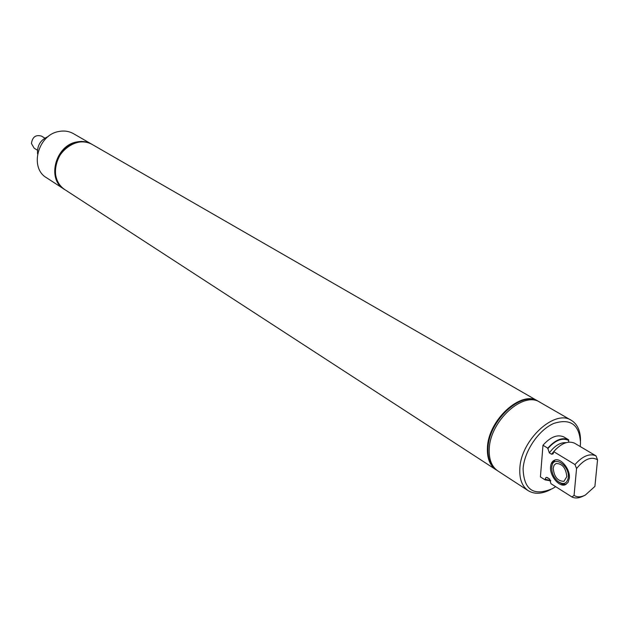 <?xml version="1.0" encoding="UTF-8"?>
<svg xmlns="http://www.w3.org/2000/svg" width="629" height="629" viewBox="0 0 629 629"><rect width="100%" height="100%" fill="white"/><g stroke="black" fill="none" stroke-linecap="round" stroke-linejoin="round"><path stroke-width="0.94" d="M44.84 138.113L41.538 136.123C35.767 134.488 32.401 136.957 31.45 143.522L34.155 148.185L37.433 150.221M91.842 144.261L91.559 144.096C87.101 141.596 82.187 140.88 76.801 141.95C55.525 145.346 46.515 179.186 64.016 189.101L64.284 189.274M91.559 144.096L73.459 133.67C69.048 131.194 64.197 130.47 58.89 131.5C37.921 134.732 29.193 167.904 46.499 177.724L64.016 189.101M496.132 469.824L64.795 189.604C59.212 185.807 56.075 180.193 55.376 172.771C53.064 152.878 77.21 134.677 92.361 144.56L92.298 144.521C87.84 142.012 82.918 141.297 77.532 142.374C56.24 145.771 47.222 179.65 64.724 189.565L64.756 189.581M92.211 144.466L92.117 144.418C87.667 141.918 82.745 141.203 77.359 142.272C56.075 145.669 47.049 179.54 64.559 189.455L64.638 189.51M48.197 136.556C40.515 139.803 36.969 145.59 37.575 153.916M553.198 468.204L554.102 465.185L556.091 463.487C562.31 463.542 565.888 467.929 566.815 476.648L563.954 481.311C557.711 481.264 554.125 476.892 553.198 468.204M568.309 477.576C566.941 483.913 563.419 485.148 557.734 481.271C553.709 477.482 551.704 472.914 551.712 467.583L551.735 467.3C552.341 454.327 569.827 464.949 568.309 477.576M551.719 467.386L552.577 462.865L555.061 459.996M566.1 484.361L562.428 484.212L558.426 481.869M538.416 401.381L538.22 401.263C521.575 389.807 488.293 420.054 487.601 447.879C487.153 458.266 490.022 465.602 496.21 469.879L496.415 470.005M539.257 401.884L538.628 401.491C521.984 390.035 488.694 420.298 488.002 448.131C487.546 458.525 490.416 465.861 496.611 470.138L497.24 470.523M580.504 440.968C580.606 431.077 577.54 424.19 571.305 420.314L539.918 402.238C523.281 390.782 489.967 421.084 489.26 448.933C488.796 459.335 491.666 466.671 497.861 470.948L528.234 490.683C534.524 494.465 542.049 494.064 550.815 489.472M571.305 420.314C554.731 408.842 520.875 440.056 519.845 468.401C519.263 478.984 522.062 486.414 528.234 490.683M580.229 446.543L580.496 442.918C579.506 424.638 570.621 418.128 553.85 423.403C538.707 429.843 524.295 451.056 523.092 468.715C523.831 489.96 533.651 496.588 552.545 488.584L555.682 486.673M568.718 442.132L568.624 439.781L563.796 436.927C557.388 434.136 550.454 436.911 542.984 445.238L540.421 476.908L545.154 479.903L550.768 480.863M576.557 468.534L574.977 464.564L553.701 451.638C561.21 443.256 568.168 440.442 574.576 443.201L595.977 455.86L597.55 459.791C591.244 456.206 584.247 459.115 576.557 468.534L574.073 495.353C577.1 497.413 580.85 497.327 585.316 495.078L594.9 486.414L597.55 459.791M545.154 479.903L545.555 478.056L546.357 477.348L549.455 478.897L550.988 483.701L571.989 496.996C575.244 498.553 579.057 498.215 583.437 495.99L584.317 495.566M571.989 496.996L574.073 495.353M550.579 466.663C550.925 463.298 552.254 461.128 554.574 460.153C560.683 457.283 570.503 469.25 569.324 478.292L568.081 482.38L565.392 484.7C559.197 487.609 549.463 475.658 550.579 466.663M553.701 451.638L553.111 453.902L551.531 454.224L549.329 452.88L547.78 448.155L542.984 445.238M568.624 439.781C562.216 436.998 555.273 439.789 547.78 448.155M595.977 455.86C589.577 453.124 582.58 456.025 574.977 464.564M496.053 469.777C489.857 465.499 486.988 458.164 487.436 447.777C488.128 419.952 521.41 389.705 538.047 401.16L538.133 401.208M545.209 479.314L550.595 480.399M547.277 477.521L549.817 479.188M568.569 440.379C562.177 437.43 555.234 440.221 547.733 448.752M566.092 442.667C560.258 442.321 554.676 445.725 549.329 452.88M556.17 448.933L551.531 454.224M557.734 481.271L558.552 481.971M551.712 467.583L551.743 466.506M496.21 469.879L496.611 470.138M538.22 401.263L538.628 401.491M538.047 401.16L92.361 144.56"/></g></svg>
